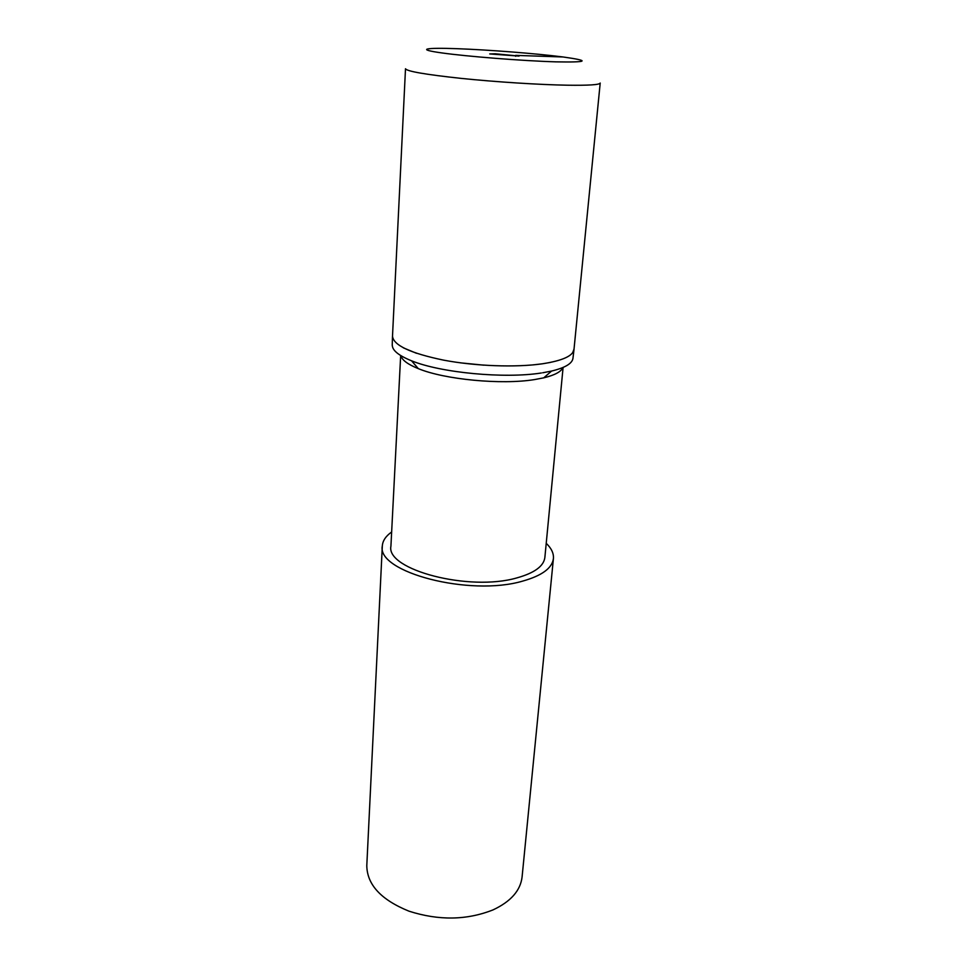<?xml version="1.0" encoding="UTF-8"?>
<svg xmlns="http://www.w3.org/2000/svg" width="967" height="967" viewBox="0 0 967 967"><rect width="100%" height="100%" fill="white"/><g stroke="black" fill="none" stroke-linecap="round" stroke-linejoin="round"><path stroke-width="1.45" d="M495.225 53.777L489.737 53.934L519.037 56.086L495.225 53.777M550.441 362.42L542.318 363.81C562.504 360.679 573.068 355.904 573.987 349.498L600.205 83.041C599.745 84.782 588.806 85.507 567.399 85.205C539.26 84.733 495.817 81.953 461.368 78.412C425.371 74.532 406.756 71.304 405.499 68.742L392.505 336.165C393.376 345.255 410.419 353.245 443.635 360.147C475.438 366.179 515.774 367.629 542.306 363.81L533.131 364.885M382.316 545.992L366.795 865.586C367.025 884.648 381.083 899.842 408.968 911.168C438.776 920.717 466.819 920.282 493.11 909.862C510.818 901.534 520.476 890.583 522.083 876.996L553.414 558.563C552.193 568.137 541.967 575.655 522.724 581.094C469.744 596.808 376.453 572.138 382.316 545.992C382.654 540.807 385.773 536.141 391.647 531.983M546.234 543.333C551.444 548.301 553.837 553.378 553.414 558.563M400.664 355.53L390.922 546.186C385.736 569.756 469.333 591.852 517.031 577.855C534.473 572.972 543.756 566.178 544.868 557.488L563.096 367.436M562.867 367.533C561.15 371.739 554.768 375.172 543.72 377.843L534.533 379.584C501.571 384.987 444.602 379.56 418.312 368.632C407.796 364.39 401.994 360.062 400.882 355.675M541.351 372.984C504.556 378.846 440.831 372.803 411.555 360.8C398.851 355.663 392.433 350.513 392.3 345.328M572.899 358.6C571.981 363.689 564.849 367.847 551.516 371.074L542.68 372.778M574.035 349.063L572.657 352.725M483.718 365.163L460.57 362.855M416.451 353.269L403.42 347.866M515.616 56.291L515.677 55.385L563.012 56.968M457.089 48.688C488.806 49.837 536.419 53.548 563.012 56.968C590.668 60.824 588.262 62.456 555.783 61.852C523.038 60.897 467.085 56.485 441.629 52.895C415.653 49.281 425.069 47.504 457.089 48.688M418.312 368.632L411.555 360.8M543.72 377.843L551.553 371.086M572.923 358.6L573.975 349.764M392.227 345.328L392.481 336.431"/></g></svg>
